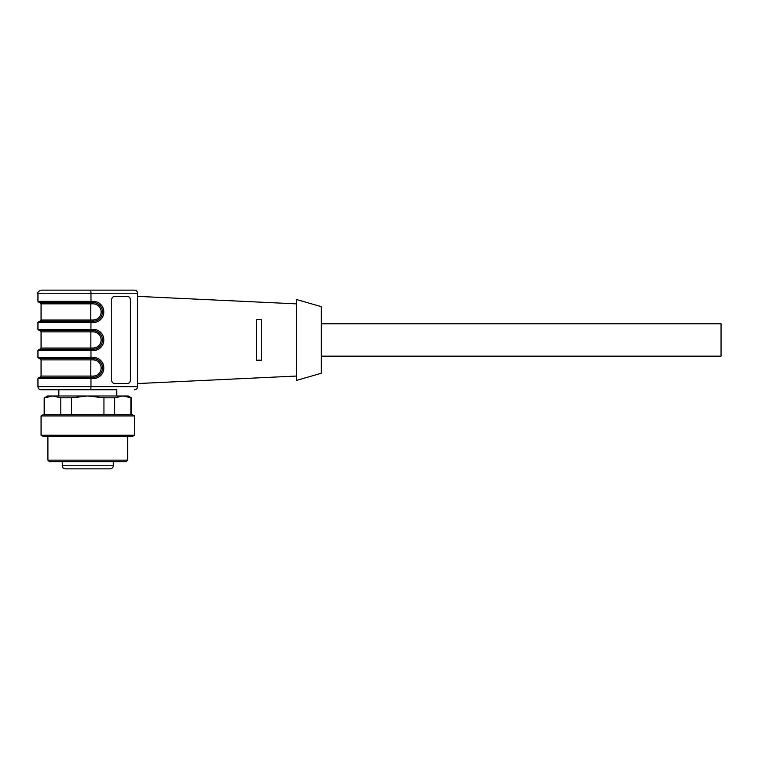 <?xml version="1.0" encoding="UTF-8"?>
<svg xmlns="http://www.w3.org/2000/svg" width="759" height="759" viewBox="0 0 759 759"><rect width="100%" height="100%" fill="white"/><g stroke="black" fill="none" stroke-linecap="round" stroke-linejoin="round"><path stroke-width="1.14" d="M321.275 323.77L721.05 323.77L721.05 356.151L321.275 356.151M110.178 468.853L65.35 468.853C63.462 468.673 62.418 467.639 62.238 465.741L113.3 465.741C113.11 467.639 112.076 468.673 110.178 468.853M87.769 461.7L49.468 461.7L47.912 460.144L127.616 460.144L126.06 461.7L87.769 461.7M132.313 436.472L43.225 436.472L41.062 435.23L134.466 435.23L132.313 436.472M41.062 415.932L43.225 414.68L132.313 414.68L134.466 415.932L41.062 415.932L41.062 435.23M114.732 397.801L103.945 397.801L87.769 395.999L128.243 395.999L131.354 397.801L122.816 395.999L114.732 397.801L114.732 414.68M130.909 414.68L130.909 397.801M103.945 414.68L103.945 397.801M71.583 397.801L60.805 397.801L52.713 395.999L87.769 395.999L71.583 397.801L71.583 414.68M60.805 414.68L60.805 397.801M44.62 397.801L47.295 395.999L52.713 395.999L44.62 397.801L44.62 414.68M90.852 358.637L90.776 376.075L41.062 376.075L41.062 359.889L93.072 359.889L93.272 357.394A10.588 10.56 -90 0 1 103.841 367.982A10.588 10.56 -90 0 1 93.272 378.57L93.196 377.318L39.193 377.318L37.95 378.57L90.976 378.57L90.9 377.318M93.072 303.847L93.196 302.594L90.9 302.594L90.976 301.351L93.272 301.351L93.196 302.594A9.345 9.317 90 0 1 102.512 311.94A9.345 9.317 90 0 1 93.196 321.275L93.072 320.032L90.776 320.032L90.776 303.847L93.072 303.847A8.093 8.074 -90 0 1 101.156 311.94A8.093 8.074 -90 0 1 93.072 320.032M41.062 348.058L41.062 331.863L93.072 331.863L93.158 330.62A9.345 9.317 -90 0 1 102.474 339.956A9.345 9.317 -90 0 1 93.158 349.301L93.072 348.058L41.062 348.058L39.819 349.301M41.062 389.775L90.776 389.775L90.976 386.663L37.95 386.663C38.13 388.551 39.174 389.585 41.062 389.775L116.725 389.775L116.725 395.999M127.142 296.371A3.112 3.102 -90 0 1 130.254 299.482L130.254 380.43A3.112 3.102 -90 0 1 127.142 383.551M90.9 321.275L39.193 321.275L37.95 322.528L90.976 322.528L90.9 321.275L93.196 321.275L90.9 321.275M37.95 301.351L37.95 293.259L90.976 293.259L90.776 290.147L41.062 290.147L134.466 290.147C136.354 290.327 137.398 291.371 137.578 293.259L90.976 293.259L90.976 301.351L37.95 301.351L39.193 302.594L90.9 302.594M90.9 358.637L90.976 357.394L37.95 357.394L39.193 358.637L93.196 358.637A9.345 9.317 90 0 1 102.512 367.982A9.345 9.317 90 0 1 93.196 377.318M90.9 349.301L39.193 349.301L37.95 350.544L90.976 350.544L90.9 349.301L93.196 349.301A9.345 9.317 90 0 0 102.512 339.956A9.345 9.317 90 0 0 93.196 330.62L90.9 330.62L90.976 322.528L93.272 322.528L93.196 321.275M93.196 349.301L93.272 350.544A10.588 10.56 -90 0 0 103.841 339.956A10.588 10.56 -90 0 0 93.272 329.368L37.95 329.368L39.193 330.62L90.9 330.62M114.837 383.551L114.837 383.551A3.112 3.102 -90 0 1 111.734 380.43L111.734 299.482A3.112 3.102 -90 0 1 114.837 296.371L127.265 296.371A3.112 3.102 -90 0 1 130.377 299.482L130.377 380.43A3.112 3.102 -90 0 1 127.265 383.551L114.837 383.551M90.776 389.775L116.725 389.775M93.272 378.57L90.976 378.57L90.976 386.663L137.578 386.663C137.398 388.551 136.354 389.585 134.466 389.775C136.354 389.585 137.398 388.551 137.578 386.663L137.578 293.259C137.398 291.371 136.354 290.327 134.466 290.147M256.514 360.193L261.494 360.193L256.514 360.193L256.514 319.719L261.494 319.719L261.494 360.193M256.514 319.719L261.494 319.719M296.371 376.056L137.578 383.551M296.371 299.482L296.371 380.43L321.275 373.267L321.275 306.645L296.371 299.482M90.852 321.275L90.776 320.032L41.062 320.032L41.062 303.847L90.776 303.847L90.852 302.594M93.072 359.889A8.093 8.074 -90 0 1 101.156 367.982A8.093 8.074 -90 0 1 93.072 376.075L90.776 376.075L90.852 377.318M93.072 331.863A8.093 8.074 -90 0 1 101.156 339.956A8.093 8.074 -90 0 1 93.072 348.058M90.852 330.62L90.852 349.301M93.158 302.594A9.345 9.317 -90 0 1 102.474 311.94A9.345 9.317 -90 0 1 93.158 321.275M93.072 376.075L93.158 377.318A9.345 9.317 -90 0 0 102.474 367.982A9.345 9.317 -90 0 0 93.158 358.637M93.272 301.351A10.588 10.56 -90 0 1 103.841 311.94A10.588 10.56 -90 0 1 93.272 322.528M93.272 350.544L90.976 350.544L90.976 357.394L93.272 357.394M93.272 329.368L93.196 330.62M62.238 461.7L62.238 465.741M113.3 461.7L113.3 465.741M47.912 436.472L47.912 460.144M127.616 436.472L127.616 460.144M134.466 415.932L134.466 435.23M131.354 397.801L131.354 414.68M44.174 397.801L44.174 414.68M41.062 320.032L39.819 321.275M41.062 303.847L39.819 302.594M41.062 376.075L39.819 377.318M41.062 359.889L39.819 358.637M41.062 331.863L39.819 330.62M58.813 389.775L58.813 395.999M37.95 293.259C37.381 292.386 38.415 291.352 41.062 290.147M37.95 329.368L37.95 322.528M37.95 386.663L37.95 378.57M37.95 357.394L37.95 350.544M296.371 303.856L137.578 296.371"/></g></svg>
